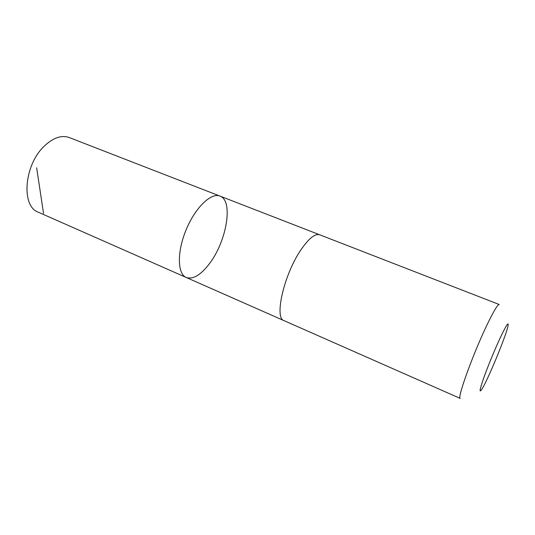 <?xml version="1.0" encoding="UTF-8"?>
<svg xmlns="http://www.w3.org/2000/svg" width="535" height="535" viewBox="0 0 535 535"><rect width="100%" height="100%" fill="white"/><g stroke="black" fill="none" stroke-linecap="round" stroke-linejoin="round"><path stroke-width="0.8" d="M209.419 263.688C200.759 275.07 193.028 279.671 186.233 277.484C177.373 273.953 176.891 251.891 186.14 229.749C195.268 207.56 211.218 192.312 219.979 196.084C233.668 200.605 226.599 241.459 209.419 263.688M69.236 137.548C61.351 134.8 52.871 137.816 43.81 146.59C23.874 165.75 21.186 206.49 38.293 212.201L186.233 277.484C177.373 273.953 176.891 251.891 186.14 229.749C195.268 207.56 211.218 192.312 219.979 196.084L69.236 137.548M301.178 249.491C284.031 274.114 273.913 318.425 284.092 320.679L460.274 398.435C456.609 399.357 473.361 352.98 487.459 323.969C493.858 310.795 497.771 304.301 499.215 304.502L319.696 234.798C315.135 233.367 308.962 238.269 301.178 249.491M500.058 338.22C494.454 350.278 487.311 367.719 483.372 378.961C479.447 390.476 479.079 393.673 482.262 388.564C488.281 378.74 505.073 338.234 507.768 327.039C509.246 320.545 506.672 324.27 500.058 338.22M43.536 213.452L36.654 167.783M319.535 234.738L219.979 196.084M283.938 320.605L186.233 277.484"/></g></svg>
